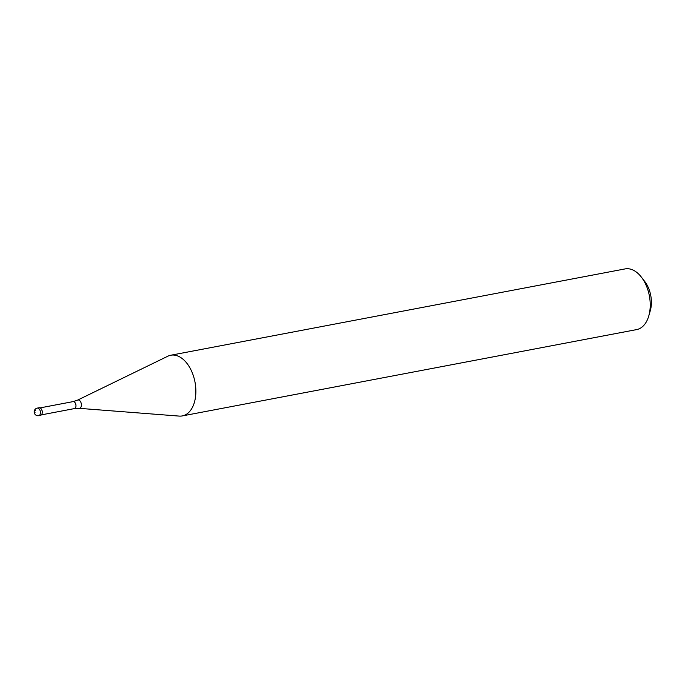 <?xml version="1.0" encoding="UTF-8"?>
<svg xmlns="http://www.w3.org/2000/svg" width="685" height="685" viewBox="0 0 685 685"><rect width="100%" height="100%" fill="white"/><g stroke="black" fill="none" stroke-linecap="round" stroke-linejoin="round"><path stroke-width="1.03" d="M40.552 415.341A3.862 2.355 -100.8 0 0 42.256 412.156A3.862 2.355 -100.8 0 0 40.424 408.089A3.862 2.355 -100.8 0 0 39.113 407.755L37.307 408.097A3.862 2.355 79.2 0 1 38.617 408.431A3.862 2.355 79.2 0 1 40.449 412.498A3.862 2.355 79.2 0 1 38.754 415.684L40.552 415.341M41.211 408.876A3.553 2.166 79.2 0 1 41.28 408.962A3.553 2.166 79.2 0 1 42.127 413.432A3.553 2.166 79.2 0 1 42.102 413.534M38.266 408.234A3.862 2.355 79.2 0 1 40.424 408.089A3.862 2.355 79.2 0 1 41.143 408.782A3.862 2.355 79.2 0 1 42.068 413.646A3.862 2.355 79.2 0 1 39.593 415.213M77.568 400.134L167.825 356.217A30.885 18.803 79.2 0 1 170.762 355.232A30.885 18.803 79.2 0 1 181.26 357.87A30.885 18.803 79.2 0 1 195.867 390.441A30.885 18.803 79.2 0 1 182.287 415.923A30.885 18.803 79.2 0 1 179.196 416.095L79.126 408.328A4.23 2.577 79.2 0 0 81.404 405.16A4.23 2.577 79.2 0 0 79.409 400.365A4.23 2.577 79.2 0 0 77.568 400.134L73.09 401.615L40.072 407.892M182.287 415.923L636.639 329.596A30.885 18.803 -100.8 0 0 648.746 316.016A30.885 18.803 -100.8 0 0 641.357 277.1A30.885 18.803 -100.8 0 0 635.611 271.543A30.885 18.803 -100.8 0 0 625.114 268.905L170.762 355.232M648.746 316.016L650.296 310.682A23.17 14.102 -100.8 0 0 644.756 281.492L641.357 277.1M35.021 412.464A3.862 1.601 -170.3 0 1 35.68 410.289M41.4 414.87L74.417 408.594A3.553 2.166 -100.8 0 0 75.984 405.666A3.553 2.166 -100.8 0 0 74.297 401.924A3.553 2.166 -100.8 0 0 73.09 401.615M37.307 408.097A3.862 3.862 0 0 0 35.843 415.076A3.862 3.862 0 0 0 38.754 415.684M74.417 408.594L79.126 408.328"/></g></svg>
